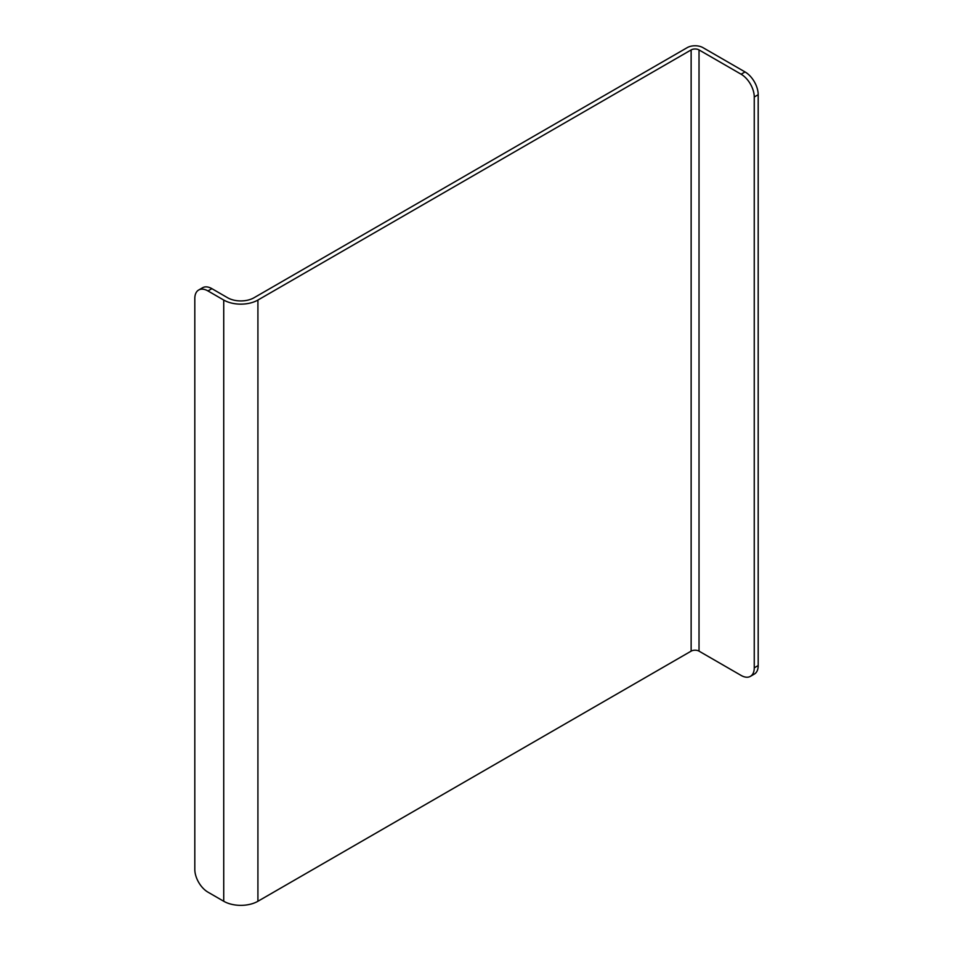 <?xml version="1.0" encoding="UTF-8"?>
<svg xmlns="http://www.w3.org/2000/svg" width="953" height="953" viewBox="0 0 953 953"><rect width="100%" height="100%" fill="white"/><g stroke="black" fill="none" stroke-linecap="round" stroke-linejoin="round"><path stroke-width="1.43" d="M691.139 49.925L257.918 300.052L257.918 901.264L691.139 651.137A5.575 3.216 180 0 1 699.025 651.137L699.025 49.925A5.575 3.216 0 0 0 691.139 49.925L691.139 651.137M699.025 49.925L741.1 74.215L745.043 71.94L702.98 47.65A11.162 6.445 0 0 0 687.196 47.65L253.974 297.777A18.595 10.733 0 0 1 227.672 297.777L211.9 288.664L207.957 290.939A18.595 10.733 -120 0 0 198.653 290.022A18.595 10.733 -120 0 0 194.805 298.527L194.805 869.374A18.595 10.733 -120 0 0 207.957 892.151L223.729 901.264A24.17 13.961 180 0 0 257.918 901.264M745.043 71.94A18.595 10.733 60 0 1 758.195 94.716L758.195 665.563A18.595 10.733 60 0 1 754.347 674.081L750.404 676.356A18.595 10.733 -120 0 1 741.1 675.427L699.025 651.137M758.195 94.716L754.252 96.992L754.252 667.839L758.195 665.563M754.252 96.992A18.595 10.733 -120 0 0 741.1 74.215M750.404 676.356A18.595 10.733 -120 0 0 754.252 667.839M207.957 290.939L223.729 300.052A24.17 13.961 0 0 0 257.918 300.052M198.653 290.022L202.596 287.746A18.595 10.733 60 0 1 211.9 288.664M223.729 300.052L223.729 901.264"/></g></svg>
